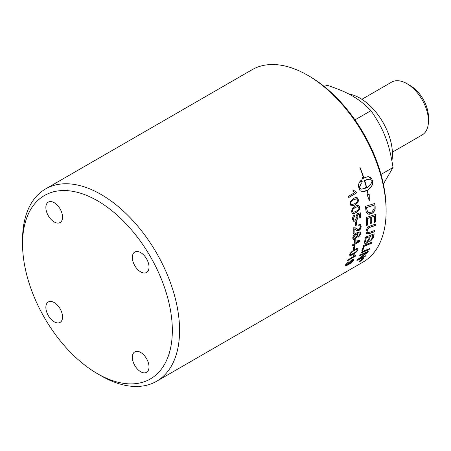 <?xml version="1.0" encoding="UTF-8"?>
<svg xmlns="http://www.w3.org/2000/svg" width="451" height="451" viewBox="0 0 451 451"><rect width="100%" height="100%" fill="white"/><g stroke="black" fill="none" stroke-linecap="round" stroke-linejoin="round"><path stroke-width="0.68" d="M362.068 259.257L362.142 259.348A111.036 64.104 60 0 1 361.911 259.635L362.587 259.235A111.036 64.104 -120 0 0 362.801 258.964L362.142 259.348M361.77 259.432L361.956 259.799M360.901 260.058A111.036 64.104 -120 0 0 361.093 259.821L363.286 258.553A111.036 64.104 60 0 1 362.886 259.06L360.101 261.05A111.036 64.104 -120 0 0 360.338 260.763L361.725 259.663A111.036 64.104 -120 0 0 361.837 259.522L360.901 260.058M363.444 258.789C363.895 258.158 363.624 258.102 362.638 258.62L360.039 260.757C359.582 261.377 359.842 261.417 360.811 260.881L363.444 258.789L363.653 258.299L363.173 258.197M359.791 260.841L359.825 261.23L360.039 260.757M363.957 257.961L363.591 258.581M359.999 261.253L359.424 261.428M362.813 258.389L364.03 258.006L363.782 258.592L360.625 261.101C359.458 261.743 359.148 261.693 359.701 260.949L362.813 258.389M359.436 261.518L359.701 260.949M369.47 248.586A110.878 64.014 60 0 1 369.087 249.403A2660.41 1653.817 -148.3 0 1 360.947 252.96M360.862 253.152A111.036 64.104 -120 0 0 361.307 252.115A2656.897 1638.444 30.7 0 0 369.662 248.507A111.036 64.104 60 0 1 369.189 249.516A2656.897 1651.077 -148.3 0 1 360.862 253.152M372.954 235.422L370.232 236.454A111.036 64.104 60 0 1 369.826 238.404L369.831 240.152L370.869 239.971L372.515 237.446A111.036 64.104 -120 0 0 372.954 235.422L370.232 236.454M370.119 236.363A110.878 64.014 60 0 1 369.719 238.308L369.781 240.101M369.245 236.831L369.132 236.741A2693.316 1468.901 -160.8 0 1 366.127 237.88L366.24 237.97A111.036 64.104 60 0 1 365.812 240.146L365.671 241.905L366.477 242.187L368.738 239.261A111.036 64.104 -120 0 0 369.245 236.831A2689.753 1466.415 -160.8 0 1 366.24 237.97M366.127 237.88A110.878 64.014 60 0 1 365.705 240.056L365.614 241.257M365.507 241.167L365.761 242.063M368.895 240.665L366.663 243.162L364.797 243.365L364.583 241.663A111.036 64.104 -120 0 0 365.462 237.096A2656.897 1433.904 18.7 0 0 374.183 233.815A111.036 64.104 60 0 1 373.575 236.73L373.236 237.925L370.649 241.026L369.155 241.257L368.783 240.569L366.55 243.061L364.741 243.315M374.042 233.866A110.878 64.014 60 0 1 373.462 236.64L373.124 237.829L370.536 240.93L369.098 241.206M375.491 214.479A110.878 64.014 60 0 1 375.418 221.92L374.516 222.349A111.036 64.104 -120 0 0 374.601 216.198L371.652 217.072A110.878 64.014 60 0 1 371.607 223.121L370.699 223.544A111.036 64.104 -120 0 0 370.728 217.478L370.615 217.416A2672.835 1146.459 -172.3 0 1 367.447 218.464A110.878 64.014 60 0 1 367.447 225.072L366.545 225.382M371.607 223.121L370.705 223.431M375.418 221.92L374.516 222.236M367.447 225.072L366.539 225.494A111.036 64.104 -120 0 0 366.466 217.444A2656.897 1122.28 7.3 0 0 375.604 214.439A111.036 64.104 60 0 1 375.531 221.993M367.447 218.464L367.559 218.526A111.036 64.104 60 0 1 367.559 225.145M370.728 217.478A2669.3 1144.418 -172.3 0 1 367.559 218.526M371.652 217.072L371.765 217.134A111.036 64.104 60 0 1 371.72 223.194M374.601 216.198L371.765 217.134M373.907 205.29L373.794 205.244A2654.755 956.791 -177.2 0 1 366.584 207.494L366.697 207.539A111.036 64.104 60 0 1 366.9 209.298L367.294 211.299L368.518 212.618L371.748 212.049L374.104 208.976L374.104 207.24A111.036 64.104 -120 0 0 373.907 205.29A2651.249 955.015 -177.2 0 1 366.697 207.539M366.584 207.494A110.878 64.014 60 0 1 366.787 209.253L367.706 212.088M367.593 212.038L368.405 212.568M374.691 203.514A110.878 64.014 60 0 1 375.035 206.767L375.046 208.655C374.713 210.752 373.586 212.365 371.669 213.486L369.561 214.259L367.678 213.994M365.924 210.391A111.036 64.104 -120 0 0 365.434 206.383A2656.897 931.118 2.1 0 0 374.792 203.48A111.036 64.104 60 0 1 375.147 206.817L375.159 208.712C374.826 210.809 373.699 212.421 371.782 213.543L367.734 214.028L366.251 212.122L365.924 210.391M352.53 260.734C352.874 260.001 352.462 259.939 351.306 260.543L348.933 262.798L348.888 263.378M348.933 262.798L349.035 262.91C348.651 263.643 349.018 263.7 350.134 263.085L352.631 260.847C352.975 260.114 352.569 260.052 351.408 260.661L348.82 263.333M352.648 260.272L352.631 260.847M353.584 259.319L353.387 260.171C352.71 261.467 351.03 262.905 348.341 264.489L345.218 265.729M348.138 262.065L346.131 264.979L348.296 264.207L348.104 263.942M347.947 262.533L346.131 264.309L346.092 264.906M348.144 264.01L348.493 264.089L348.279 263.215L351.848 259.821L353.466 259.269L353.488 260.289C352.812 261.586 351.132 263.023 348.443 264.607L346.018 265.808L345.195 265.667L345.449 264.861L348.347 261.93L348.048 262.645M354.712 246.19A110.878 64.014 60 0 1 354.074 248.986L353.251 249.459M353.206 249.645A111.036 64.104 -120 0 0 353.883 246.669L354.858 246.099A111.036 64.104 60 0 1 354.182 249.082L353.206 249.645M358.421 241.37L355.123 240.744A110.878 64.014 60 0 1 354.734 243.348L358.421 241.37L355.23 240.823A111.036 64.104 60 0 1 354.847 243.433M359.83 240.631L359.701 241.386L354.565 244.352L354.469 245.536L353.578 246.054A111.036 64.104 -120 0 0 353.781 244.955L351.915 245.88M354.362 245.445L353.612 245.88M353.781 244.955L351.881 246.054A111.036 64.104 -120 0 0 352.056 245.045L353.95 243.952A111.036 64.104 -120 0 0 354.469 240.321L355.36 239.808L359.949 240.654A111.036 64.104 60 0 1 359.808 241.477L354.672 244.442A111.036 64.104 60 0 1 354.469 245.536M356.809 234.526L355.489 234.661L353.46 237.542L353.798 238.387M357.198 235.49L356.764 234.503L355.602 234.734L353.573 237.615L353.747 238.342L355.275 238.196L357.198 235.49M359.988 231.775L360.744 233.455L358.534 237.046M359.757 233.105C359.441 232.615 358.522 232.784 357.017 233.618L357.925 235.134L355.112 239.165L353.156 239.481M359.684 233.037L359.87 233.178C359.554 232.688 358.635 232.863 357.13 233.691L357.564 233.849M357.017 233.618L358.038 235.213L355.225 239.244L353.212 239.526L352.772 238.105C352.823 236.239 354.165 234.481 356.809 232.829L360.101 231.848L360.856 233.533L358.646 237.13L358.675 236.127L360.061 233.928L359.87 233.178M356.256 221.593A110.878 64.014 60 0 1 356.414 225.021L355.54 225.523M355.546 225.647A111.036 64.104 -120 0 0 355.382 222.101L356.363 221.531A111.036 64.104 60 0 1 356.527 225.083L355.546 225.647M356.397 192.115L356.606 192.91L348.741 197.453M353.601 190.316L356.397 192.109M356.606 192.91L348.758 197.521A111.036 64.104 -120 0 0 348.431 196.275L354.627 192.695L352.767 190.874L353.708 190.333L356.251 192.092M356.504 192.126A111.036 64.104 60 0 1 356.713 192.932M359.836 167.761L360.09 167.761A110.878 63.963 -120.1 0 1 363.771 177.998L367.385 176.781L370.198 177.113L371.72 178.517L372.667 181.629C373.062 184.792 371.286 187.689 367.339 190.322A111.036 64.104 60 0 1 368.292 194.612L369.239 194.606L369.273 200.481L367.12 194.612L368.067 194.612A111.036 64.104 -120 0 0 367.137 190.44L361.86 191.624M368.292 194.612L368.185 194.584A110.878 64.014 -120 0 0 367.232 190.299C371.179 187.667 372.954 184.775 372.56 181.612A110.878 63.946 -120.1 0 0 371.855 179.109L368.557 176.736M362.683 177.401L363.016 178.461L363.669 178.122A111.036 64.059 -120.1 0 0 359.932 167.749L360.186 167.749A111.036 64.059 59.9 0 1 363.872 178.004M364.16 182.114L363.918 180.964A111.036 64.104 60 0 1 364.273 182.148L361.296 181.606L362.734 177.26L363.117 178.466M363.81 180.952L364.464 180.614L363.918 180.964M366.731 187.83C369.921 185.789 371.714 183.348 372.098 180.501L369.561 179.256L364.673 180.496A111.036 64.104 60 0 1 366.731 187.83L366.624 187.808A110.878 64.014 -120 0 0 364.566 180.49L364.673 180.496M364.566 180.49L367.142 179.447L369.51 179.25M361.352 189.149L359.086 187.937L361.409 189.161L366.522 187.949A111.036 64.104 -120 0 0 364.464 180.614M367.137 190.44L364.307 191.551L361.95 191.641L360.191 190.807L359.317 189.335A111.036 64.104 -120 0 0 358.613 186.827C358.156 184.972 358.793 182.954 360.529 180.772A111.036 64.104 60 0 1 361.307 183.286L359.188 187.954M369.104 199.804L369.127 194.606M359.086 187.937L361.2 183.281A110.878 64.014 -120 0 0 360.456 180.862M356.544 198.818L353.646 199.708C351.284 201.191 350.354 202.482 350.844 203.587L351.825 204.641M356.572 198.823L353.753 199.731C351.397 201.214 350.461 202.51 350.951 203.615L351.887 204.658L354.61 203.739C356.978 202.262 357.919 200.966 357.44 199.855L356.453 198.795M356.645 197.532L358.133 199.381C358.635 201.484 357.502 203.35 354.745 204.968L351.498 205.881M350.466 201.321L353.46 198.457L355.439 197.589L357.243 197.752L358.246 199.404C358.742 201.518 357.615 203.378 354.852 205.002L352.502 205.949L350.94 205.583L350.156 204.077L350.466 201.321M358.049 206.569L355.303 207.505C352.941 208.988 351.966 210.267 352.383 211.356L353.122 212.336L355.918 211.44C358.297 209.963 359.278 208.683 358.872 207.595L357.976 206.552L355.196 207.471C352.829 208.948 351.853 210.234 352.27 211.316L353.065 212.314M358.382 205.346L359.565 207.105C359.932 209.174 358.737 211.012 355.974 212.635L352.659 213.526M352.034 209.095L355.084 206.248L357.175 205.346L358.895 205.594L359.678 207.144C360.045 209.213 358.849 211.057 356.087 212.68L353.702 213.639L352.231 213.255L351.588 211.812L352.034 209.095M360.186 212.827A110.878 64.014 60 0 1 360.62 217.512L359.802 218.104A111.036 64.104 -120 0 0 359.464 214.281L357.169 214.935L357.852 216.474C357.908 218.357 357.13 219.846 355.523 220.922L353.511 221.21M360.62 217.512L359.797 217.991M356.267 215.426L356.11 214.202A3238.383 1210.935 2 0 0 360.293 212.793A111.036 64.104 60 0 1 360.732 217.568M354.323 215.02L354.531 216.108L353.223 218.825L353.956 219.998M357.169 214.935L357.964 216.525C358.021 218.414 357.243 219.896 355.636 220.979L353.714 221.3L352.541 219.344C352.417 217.472 353.043 216.006 354.413 214.952L354.644 216.153L353.336 218.876L354.176 220.082L355.456 219.789L357.074 216.7L356.211 215.403M359.464 214.281L357.282 214.986M354.678 229.018L354.035 228.787A110.878 64.014 60 0 1 353.973 233.229L353.156 233.697M360.411 224.57L361.054 226.346L360.248 229.001L358.793 230.427L356.606 230.41M359.887 225.771L358.782 225.85M355.208 227.828L357.107 229.181M353.973 233.229L353.15 233.838A111.036 64.104 -120 0 0 353.184 227.811L355.264 227.856L357.22 229.255L358.444 229.542L358.962 229.35L360.366 226.847L359.943 225.799L358.77 225.979L358.855 224.756L360.467 224.604L361.166 226.413C361.031 228.291 360.276 229.649 358.906 230.5L357.277 230.743L354.148 228.849A111.036 64.104 60 0 1 354.086 233.297M356.972 250.029L356.702 249.347L354.159 250.412C351.757 251.872 350.528 253 350.478 253.789L350.59 254.403M356.809 249.448L354.272 250.514C351.865 251.968 350.636 253.096 350.59 253.89L350.636 254.46L353.364 253.485C355.777 252.036 357.017 250.919 357.079 250.13L356.809 249.448M357.756 248.535L357.773 249.578C357.327 251.122 355.721 252.695 352.947 254.302L349.773 255.356M351.103 252.165L354.531 249.544L356.515 248.58L357.818 248.58L357.88 249.679C357.434 251.224 355.828 252.802 353.054 254.403L350.867 255.452L349.807 255.396L349.79 254.347L351.103 252.165M355.563 255.661L347.636 260.548M354.475 254.821L354.79 255.334M355.388 256.072L347.535 260.774A111.036 64.104 -120 0 0 347.896 259.934L353.9 256.191M353.95 256.247L353.601 255.322L354.542 254.781L354.841 255.39L355.726 255.638A111.036 64.104 60 0 1 355.489 256.179M374.606 230.495A110.878 64.014 60 0 1 374.431 231.634A2654.31 1407.041 -162.5 0 1 369.296 233.539L366.567 233.787M375.283 224.192A110.878 64.014 60 0 1 375.187 225.41A2670.303 1318.876 -166.5 0 1 369.724 227.349L368.704 227.789L366.911 230.935L367.402 232.485M370.536 225.861A2675.033 1300.938 12.8 0 0 375.407 224.147A111.036 64.104 60 0 1 375.3 225.489A2666.774 1316.599 -166.5 0 1 369.837 227.422L368.817 227.862L367.024 231.013L367.458 232.524L369.905 232.22A2649.58 1385.077 16.7 0 0 374.736 230.444A111.036 64.104 60 0 1 374.544 231.718A2650.803 1404.645 -162.5 0 1 369.408 233.624L366.624 233.832L366.015 231.656C366.325 229.232 367.289 227.518 368.912 226.52L370.536 225.861M371.957 242.142A110.878 64.014 60 0 1 371.641 243.089A2657.94 1570.985 -154.1 0 1 364.12 246.173A110.878 64.014 60 0 1 362.632 250.412L361.854 250.745M361.781 250.925A111.036 64.104 -120 0 0 363.596 245.519A2656.897 1553.312 24.9 0 0 372.12 242.074A111.036 64.104 60 0 1 371.754 243.19A2654.428 1568.358 -154.1 0 1 364.228 246.274A111.036 64.104 60 0 1 362.739 250.519L361.781 250.925M365.366 255.897A110.878 64.014 60 0 1 364.949 256.495L365.051 256.619A2694.471 1759.3 -140.3 0 1 356.91 260.492A111.036 64.104 -120 0 0 357.491 259.59L366.759 252.605L364.504 253.518A2693.462 1705.857 -145.9 0 1 359.667 255.694M364.949 256.495A2698.04 1762.192 -140.3 0 1 357.068 260.25M368.112 251.337A110.878 64.014 60 0 1 367.672 252.148A687.798 646.931 -179.3 0 1 363.613 255.266L358.579 258.964L360.851 258.028A2682.649 1744.761 39 0 0 365.631 255.768A111.036 64.104 60 0 1 365.051 256.619M366.759 252.605L364.605 253.631A2689.899 1703.044 -145.9 0 1 359.565 255.897A111.036 64.104 -120 0 0 360.045 254.928A2656.897 1672.054 33.5 0 0 368.326 251.241A111.036 64.104 60 0 1 367.774 252.267A687.121 646.379 -179.4 0 1 363.715 255.384L358.68 259.083M97.439 373.687L101.063 375.779A111.036 64.104 -120 0 0 156.582 381.281A111.036 64.104 -120 0 0 179.577 330.448A111.036 64.104 -120 0 0 131.111 218.707A111.036 64.104 -120 0 0 45.545 188.958A111.036 64.104 -120 0 0 22.55 239.791L22.55 243.974A105.912 61.15 60 0 1 97.439 200.734A105.912 61.15 60 0 1 172.333 330.448A105.912 61.15 60 0 1 97.439 373.687A105.912 61.15 60 0 1 22.55 243.974M45.545 188.958L252.081 69.719A111.036 64.104 60 0 1 307.599 75.221A111.036 64.104 60 0 1 386.112 211.209A111.036 64.104 60 0 1 363.111 262.042L156.582 381.281M366.071 186.59L364.154 188.896M383.361 184.036L393.03 167.496C389.196 143.102 384.004 129.73 370.976 110.647C358.703 98.25 348.324 92.258 326.857 85.177L324.376 86.609M370.976 110.647L354.965 119.887M393.03 167.496L381.016 174.43M428.45 121.015L428.45 117.023A25.622 14.793 -120 0 0 410.331 85.645L406.881 83.649A30.505 17.612 60 0 1 428.45 121.015A30.505 17.612 60 0 1 422.13 134.979L392.393 152.15M361.888 99.31L391.626 82.138A30.505 17.612 60 0 1 406.881 83.649M348.865 94.039A45.799 26.44 60 0 1 380.898 119.002A45.799 26.44 60 0 1 391.919 160.691M140.678 252.616A11.794 6.81 60 0 1 148.385 263.012A11.794 6.81 60 0 1 146.575 272.466A11.794 6.81 60 0 1 140.678 271.88A11.794 6.81 60 0 1 132.972 261.484A11.794 6.81 60 0 1 134.781 252.036A11.794 6.81 60 0 1 140.678 252.616M45.867 207.511A11.794 6.81 60 0 1 48.308 202.11A11.794 6.81 60 0 1 57.395 205.273A11.794 6.81 60 0 1 62.548 217.14A11.794 6.81 60 0 1 60.101 222.54A11.794 6.81 60 0 1 51.014 219.383A11.794 6.81 60 0 1 45.867 207.511M54.205 321.805A11.794 6.81 60 0 1 46.498 311.41A11.794 6.81 60 0 1 48.308 301.961A11.794 6.81 60 0 1 54.205 302.542A11.794 6.81 60 0 1 61.911 312.938A11.794 6.81 60 0 1 60.101 322.392A11.794 6.81 60 0 1 54.205 321.805M149.016 366.917A11.794 6.81 60 0 1 146.575 372.312A11.794 6.81 60 0 1 137.487 369.155A11.794 6.81 60 0 1 132.335 357.282A11.794 6.81 60 0 1 134.781 351.881A11.794 6.81 60 0 1 143.869 355.044A11.794 6.81 60 0 1 149.016 366.917M386.112 211.209L386.112 209.117A108.471 62.627 -120 0 0 309.409 76.264L307.599 75.221"/></g></svg>
